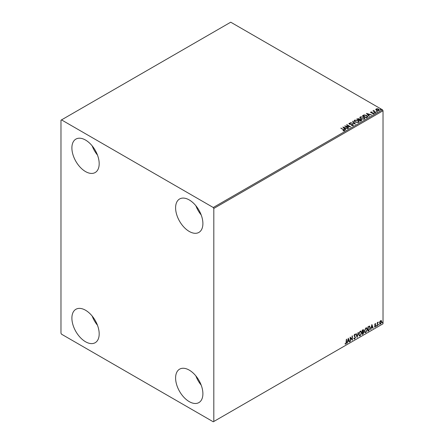<?xml version="1.0" encoding="UTF-8"?>
<svg xmlns="http://www.w3.org/2000/svg" width="444" height="444" viewBox="0 0 444 444"><rect width="100%" height="100%" fill="white"/><g stroke="black" fill="none" stroke-linecap="round" stroke-linejoin="round"><path stroke-width="0.67" d="M189.249 401.631A19.297 11.144 60 0 1 176.64 384.626A19.297 11.144 60 0 1 179.598 369.158A19.297 11.144 60 0 1 189.249 370.118A19.297 11.144 60 0 1 201.859 387.124A19.297 11.144 60 0 1 198.901 402.586A19.297 11.144 60 0 1 189.249 401.631M201.176 385.098A19.297 11.144 60 0 1 195.882 375.935M85.537 171.578A19.297 11.144 60 0 1 72.933 154.573A19.297 11.144 60 0 1 75.891 139.105A19.297 11.144 60 0 1 85.537 140.06A19.297 11.144 60 0 1 98.146 157.071A19.297 11.144 60 0 1 95.188 172.533A19.297 11.144 60 0 1 85.537 171.578M97.464 155.045A19.297 11.144 60 0 1 92.174 145.876M189.249 231.452A19.297 11.144 60 0 1 176.64 214.446A19.297 11.144 60 0 1 179.598 198.984A19.297 11.144 60 0 1 189.249 199.939A19.297 11.144 60 0 1 201.859 216.944A19.297 11.144 60 0 1 198.901 232.406A19.297 11.144 60 0 1 189.249 231.452M201.176 214.924A19.297 11.144 60 0 1 195.882 205.755M85.537 341.752A19.297 11.144 60 0 1 72.933 324.747A19.297 11.144 60 0 1 75.891 309.285A19.297 11.144 60 0 1 85.537 310.239A19.297 11.144 60 0 1 98.146 327.245A19.297 11.144 60 0 1 95.188 342.713A19.297 11.144 60 0 1 85.537 341.752M97.464 325.224A19.297 11.144 60 0 1 92.174 316.056M60.978 120.207L60.978 333.244L61.522 334.193L213.264 421.8L213.814 421.484L213.814 208.447L213.264 207.503L61.522 119.891L60.978 120.207M379.831 321.628L380.625 320.635L381.418 320.712L381.701 321.689L380.625 323.976L379.986 324.037L379.548 322.938L379.831 321.628M381.263 320.579L381.701 321.689M377.295 325.841L377.295 322.616L377.589 322.444L377.589 322.921L378.321 322.078L377.633 323.454L377.295 325.841M375.258 323.737L375.824 323.865L375.274 324.12L375.058 324.969L375.824 325.813L375.202 327.1L374.597 327.017L375.53 326.001L374.697 324.903L375.258 323.737L375.824 323.865L375.446 324.081M375.652 324.242L375.058 323.992L374.991 324.719M374.769 324.592L375.824 325.813M375.602 325.685L375.202 327.1L374.597 327.017M374.764 326.618L375.169 326.729M375.458 325.735L374.791 325.347M369.425 326.129L370.285 327.733L368.825 330.73L367.937 331.241L367.937 326.828L369.752 326.207M363.292 329.631L363.098 331.402L363.919 332.306L363.02 334.082L362.254 334.521L362.254 330.108L363.408 329.676L363.675 330.386L363.314 331.529L363.642 331.585M357.109 337.49L355.888 333.788L356.205 333.605L357.137 336.413L358.386 332.345L357.109 337.49M350.449 341.336L350.155 341.508L350.155 337.096L352.064 339.283L352.064 335.991L352.358 335.825L352.358 340.237L350.449 338.056L350.449 341.336L350.155 341.258M346.287 342.263L346.581 339.161L346.581 342.141L345.882 344.089L345.16 343.995L345.304 343.573L345.876 343.639L346.287 342.263M213.814 421.484L383.022 323.793L383.022 110.756L213.814 208.447M348.29 338.173L349.567 341.847L349.245 342.03L348.856 340.842L347.78 341.464L347.069 343.29L348.29 338.173M355.217 335.081L354.484 334.682L354.995 334.954L354.484 334.682L354.101 335.464L355.278 337.218L354.689 339.005L353.829 338.533L354.068 338.173L354.667 338.567L355.2 337.507L354.023 335.781L354.706 334.354L355.444 334.676L355.217 335.081L354.701 334.809L354.318 335.592L355.494 337.346L354.689 339.005L354.19 339.038M354.068 338.173L354.667 338.567M354.706 334.354L355.444 334.676L355.05 334.859M358.724 334.371L360.178 331.196L361.061 331.119L361.666 332.656L360.201 335.819L359.329 335.892L358.724 334.371M364.407 331.091L365.862 327.916L366.744 327.839L367.349 329.376L365.884 332.539L365.012 332.611L364.407 331.091M371.906 324.536L373.176 328.216L372.86 328.399L372.466 327.211L371.389 327.833L370.679 329.659L371.906 324.536M376.362 326.068L376.606 325.557L376.606 326.29L376.146 325.94M376.606 325.557L376.851 325.785L376.39 326.168M378.615 324.764L378.86 324.259L378.86 324.991L378.399 324.642M378.86 324.259L379.104 324.481L378.643 324.864M382.29 322.644L382.534 322.133L382.534 322.871L382.073 322.516M382.534 322.133L382.778 322.361L382.317 322.744M375.813 109.646L376.146 108.924L377.394 108.73L378.677 109.141L379.409 110.068L379.037 110.595L376.518 110.384L375.779 109.452M375.657 112.487L372.86 110.878L373.565 110.945L373.937 110.306L374.098 111.194L375.951 112.315L375.657 112.487M373.082 111L373.565 111.194L373.937 110.306M373.915 110.606L374.098 111.45L375.729 112.443M370.607 112.437L370.779 112.021L371.739 111.927L371.14 112.21L371.228 112.593L373.426 112.898L373.615 113.72L372.633 113.853L373.238 113.542L373.149 113.076L371.473 112.965L370.951 112.77L370.779 112.021L370.579 112.304M371.14 112.21L371.228 112.843L371.556 112.698M373.831 113.414L373.615 113.72M372.544 113.858L373.238 113.797L373.149 113.076M367.188 117.377L366.3 117.888L362.476 115.684L364.102 114.902L366.788 115.457L367.81 116.644L367.188 117.377M360.617 121.168L356.793 118.964L359.163 118.692L359.618 119.364L361.2 119.58L361.732 120.257L360.617 121.168M359.629 119.27L359.618 119.619L361.2 119.58M355.472 124.137L350.427 122.638L354.573 123.593L352.608 121.384L352.925 121.201L355.472 124.137M348.812 127.989L348.518 128.155L344.694 125.952L349.456 126.49L346.609 124.847L346.903 124.675L350.721 126.884L345.97 126.346L348.812 127.989M343.034 130.841L343.945 130.708L343.367 129.654L340.826 128.183L343.7 129.504C344.511 129.837 344.727 130.231 344.339 130.68L343.179 130.841L343.034 130.586L344.033 130.381M344.6 130.331L344.339 130.68M213.264 207.503L382.478 109.807L230.736 22.2L61.522 119.891M342.835 127.023L347.93 128.494L345.993 128.199L344.916 128.821L345.748 129.753L345.432 129.937L342.835 127.023M353.147 125.597L351.454 125.608L352.736 125.38L352.619 124.697L349.361 124.176L349.151 123.266L350.532 123.21L349.539 123.493L349.639 123.993L352.919 124.531L353.147 125.597L353.424 125.197M351.498 125.358L352.736 125.635L352.619 124.697M348.912 123.621L349.151 123.266L350.532 123.21M349.539 123.493L349.639 124.248L350.31 124.176M355.194 122.111L354.146 120.818L354.623 120.108L358.114 120.407L359.146 121.706L358.663 122.411L355.194 122.111M360.878 118.831L359.829 117.538L360.306 116.828L363.797 117.127L364.829 118.426L364.346 119.131L360.878 118.831M366.444 113.392L371.539 114.863L369.602 114.569L368.531 115.185L369.364 116.123L369.042 116.306L366.444 113.392M374.453 112.87L374.381 112.543L375.019 112.909M376.706 111.566L376.634 111.244L377.2 111.283L377.272 111.611L376.634 111.494L377.2 111.283L377.272 111.611M380.38 109.446L380.308 109.124L380.874 109.163L380.946 109.49L380.308 109.374L380.874 109.163L380.946 109.49M382.478 109.807L383.022 110.756M341.042 128.31L341.12 128.016M341.12 128.266L343.7 129.753C344.511 130.086 344.727 130.481 344.339 130.93M343.09 127.311L347.641 128.66M345.604 129.837L344.916 128.821M343.778 127.545L344.649 128.771L345.476 128.044L343.778 127.545L344.649 128.521L345.476 128.044M345.155 126.213L349.456 126.49M346.825 124.975L346.903 124.675M346.903 124.931L350.266 126.873M348.59 128.111L345.97 126.346M352.736 125.635L352.619 124.953L352.736 125.635M349.539 123.743L349.639 124.248L349.539 123.743M350.31 124.431L351.054 124.187M351.054 124.442L352.919 124.531M352.919 124.786L353.407 125.313M350.749 122.711L354.573 123.593M352.752 121.551L352.925 121.201M352.925 121.451L355.267 124.081M354.157 120.946L354.623 120.108M354.623 120.357L358.114 120.407M358.114 120.657L359.135 121.828M354.662 121.034L355.489 122.194L358.258 122.444L358.647 121.723M357.82 120.574L355.028 120.324L354.651 120.901L355.489 121.945L358.258 122.189L358.658 121.595L357.82 120.574M357.015 119.092L359.163 118.692M359.163 118.942L359.618 119.619M361.2 119.836L361.71 120.38M360.855 120.835L360.905 119.752L359.096 119.952L360.517 121.029L360.905 120.002M357.481 119.02L358.708 119.98L358.874 118.864L357.481 119.02L358.708 119.73L358.874 118.864M360.517 121.029L360.905 119.752M359.096 119.952L360.517 120.774M359.84 117.666L360.306 116.828M360.306 117.077L363.797 117.127M363.797 117.377L364.818 118.548M360.345 117.754L361.172 118.914L363.941 119.164L364.33 118.443M363.503 117.294L360.711 117.044L360.328 117.621L361.172 118.659L363.941 118.909L364.341 118.309L363.503 117.294M362.698 115.812L364.102 114.902M364.102 115.157L366.788 115.457M366.788 115.706L367.793 116.766M367.205 117.055L366.494 115.623L364.308 115.201L363.164 115.74L366.2 117.743L367.271 116.667M363.164 115.74L366.2 117.493L367.288 116.789M366.7 113.675L371.251 115.029M369.214 116.206L368.531 115.185M367.393 113.908L368.265 115.14L369.086 114.413L367.393 113.908L368.265 114.891L369.086 114.413M370.779 112.277L371.739 111.927M371.14 112.465L371.228 112.843L371.14 112.465M371.556 112.948L372.899 112.704M372.899 112.959L373.426 112.898M373.426 113.148L373.615 113.975M373.238 113.797L373.149 113.331L373.238 113.797M374.453 113.12L374.381 112.798M374.947 112.837L375.019 113.165M373.565 111.194L373.62 110.634M373.915 110.861L374.098 111.45L373.915 110.861M376.706 111.821L376.634 111.494M377.2 111.538L377.272 111.86M375.813 109.901L376.146 108.924M376.146 109.174L377.394 108.73M377.394 108.985L378.677 109.141M378.677 109.391L379.392 110.19M376.49 109.374L376.817 110.467L378.693 110.645L378.932 110.134M376.257 109.624L376.49 109.124L376.817 110.217L378.954 110.262M378.693 110.645L378.382 109.313L376.49 109.124M380.38 109.701L380.308 109.374M380.874 109.418L380.946 109.74M346.359 339.288L345.882 344.089M345.66 343.961L344.938 343.872M348.24 338.378L349.567 341.847M347.78 341.464L348.856 340.842M347.563 341.336L347.386 343.107M348.318 339.222L347.685 340.814L348.729 340.465L348.318 339.222L347.907 340.942M350.155 337.124L352.064 339.283M352.142 335.947L352.142 340.093M350.227 341.214L350.449 338.056M354.467 338.877L354.09 338.961M353.846 338.051L354.445 338.439L353.846 338.051M354.49 334.227L355.228 334.548M356.055 333.688L357.137 336.413M358.097 332.512L356.993 337.129M360.95 331.063L361.666 332.656M361.449 332.528L360.201 335.819M359.984 335.697L359.224 335.819M360.789 331.551L359.973 331.513L358.802 334.077L359.401 335.348M361.372 332.822L360.894 331.596L360.189 331.64L359.018 334.199L359.507 335.425L360.189 335.375L361.372 332.822M363.098 331.402L363.919 332.306M363.703 332.184L363.02 334.082M362.798 333.955L362.254 334.271M363.625 332.478L362.948 331.829L363.408 332.351L362.948 331.829L362.332 332.134L362.548 333.899L363.625 332.478L363.164 331.957L362.548 332.262L362.548 333.899M363.381 330.564L362.332 330.269L362.548 331.807L363.381 330.564L362.548 330.392L362.548 331.807M366.633 327.783L367.349 329.376M367.133 329.248L365.884 332.539M365.667 332.412L364.907 332.539M366.472 328.271L365.656 328.233L364.485 330.797L365.079 332.068M367.055 329.542L366.578 328.316L365.873 328.36L364.702 330.919L365.184 332.145L365.873 332.095L367.055 329.542M369.208 326.001L370.068 327.605L368.825 330.73M368.603 330.602L367.937 330.991M369.458 326.651L368.009 326.984L368.231 330.619L369.33 329.87L369.991 327.905L369.269 326.634L368.231 327.111L368.231 330.619M369.053 326.512L369.358 326.573M371.856 324.747L373.176 328.216M371.389 327.833L372.466 327.211M371.173 327.705L371.001 329.476M371.928 325.591L371.301 327.184L372.338 326.834L371.928 325.591L371.517 327.306M375.036 323.609L375.602 323.743M375.43 324.114L375.058 323.992L375.43 324.114M375.136 325.008L375.507 325.247M374.986 326.978L374.381 326.889M374.547 326.495L374.952 326.601M374.57 325.219L375.147 325.58M377.367 322.572L377.589 322.921M378.044 322.133L378.183 322.499M377.517 322.882L377.633 323.454M377.411 323.326L377.589 325.668M381.485 321.567L380.625 323.976M380.408 323.848L379.881 323.959M380.952 320.957L380.403 320.907L379.62 322.644L380.403 323.454M379.62 322.644L380.625 323.576L380.058 323.526M380.625 323.576L381.407 321.861L380.625 321.034L379.842 322.771M380.847 320.873L380.403 320.907"/></g></svg>
